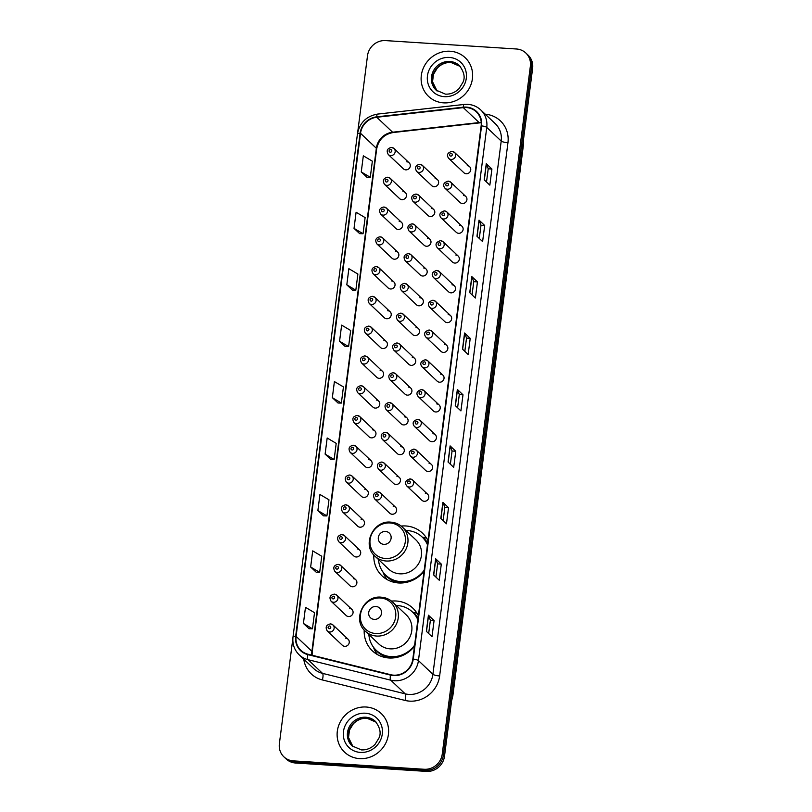 <?xml version="1.0" encoding="UTF-8"?>
<svg xmlns="http://www.w3.org/2000/svg" width="812" height="812" viewBox="0 0 812 812"><rect width="100%" height="100%" fill="white"/><g stroke="black" fill="none" stroke-linecap="round" stroke-linejoin="round"><path stroke-width="1.22" d="M418.373 615.76A29.415 27.547 -46.6 0 0 412.811 608.127A29.415 27.547 -46.6 0 0 396.256 601.012A29.415 27.547 -46.6 0 0 391.546 601.103M364.192 630.021A29.415 27.547 -46.6 0 0 372.403 650.869A29.415 27.547 -46.6 0 0 388.958 657.984A29.415 27.547 -46.6 0 0 414.465 646.291M427.985 540.721A29.415 27.547 -46.6 0 0 422.423 533.098A29.415 27.547 -46.6 0 0 405.868 525.973A29.415 27.547 -46.6 0 0 401.158 526.064M373.814 554.992A29.415 27.547 -46.6 0 0 382.016 575.83A29.415 27.547 -46.6 0 0 398.57 582.955A29.415 27.547 -46.6 0 0 424.077 571.252M387.882 177.3A4.161 3.898 133.4 0 1 390.978 182.883A4.161 3.898 133.4 0 1 384.502 184.354L399.616 198.635A4.161 3.898 -46.6 0 0 406.081 197.164A4.161 3.898 -46.6 0 0 402.985 191.581M384.066 207.07A4.161 3.898 133.4 0 1 387.162 212.653A4.161 3.898 133.4 0 1 380.696 214.124L395.799 228.416A4.161 3.898 -46.6 0 0 402.265 226.944A4.161 3.898 -46.6 0 0 399.179 221.361M380.249 236.85A4.161 3.898 133.4 0 1 383.345 242.433A4.161 3.898 133.4 0 1 376.88 243.904L391.983 258.196A4.161 3.898 -46.6 0 0 398.448 256.724A4.161 3.898 -46.6 0 0 395.363 251.141M376.433 266.63A4.161 3.898 133.4 0 1 379.529 272.213A4.161 3.898 133.4 0 1 373.063 273.685L388.166 287.976A4.161 3.898 -46.6 0 0 394.642 286.504A4.161 3.898 -46.6 0 0 391.546 280.922M372.627 296.41A4.161 3.898 133.4 0 1 375.712 301.993A4.161 3.898 133.4 0 1 369.247 303.465L384.36 317.756A4.161 3.898 -46.6 0 0 390.826 316.274A4.161 3.898 -46.6 0 0 387.73 310.692M368.81 326.191A4.161 3.898 133.4 0 1 371.896 331.773A4.161 3.898 133.4 0 1 365.43 333.245L380.544 347.526A4.161 3.898 -46.6 0 0 387.009 346.054A4.161 3.898 -46.6 0 0 383.914 340.472M364.994 355.971A4.161 3.898 133.4 0 1 368.09 361.553A4.161 3.898 133.4 0 1 361.614 363.025L376.727 377.306A4.161 3.898 -46.6 0 0 383.193 375.834A4.161 3.898 -46.6 0 0 380.097 370.252M361.178 385.741A4.161 3.898 133.4 0 1 364.273 391.323A4.161 3.898 133.4 0 1 357.808 392.795L372.911 407.086A4.161 3.898 -46.6 0 0 379.377 405.614A4.161 3.898 -46.6 0 0 376.291 400.032M357.361 415.521A4.161 3.898 133.4 0 1 360.457 421.103A4.161 3.898 133.4 0 1 353.991 422.575L369.095 436.866A4.161 3.898 -46.6 0 0 375.56 435.394A4.161 3.898 -46.6 0 0 372.475 429.812M353.555 445.301A4.161 3.898 133.4 0 1 356.641 450.883A4.161 3.898 133.4 0 1 350.175 452.355L365.278 466.646A4.161 3.898 -46.6 0 0 371.754 465.174A4.161 3.898 -46.6 0 0 368.658 459.592M349.739 475.081A4.161 3.898 133.4 0 1 352.824 480.663A4.161 3.898 133.4 0 1 346.359 482.135L361.472 496.416A4.161 3.898 -46.6 0 0 367.937 494.944A4.161 3.898 -46.6 0 0 364.842 489.362M345.922 504.861A4.161 3.898 133.4 0 1 349.008 510.443A4.161 3.898 133.4 0 1 342.542 511.915L357.656 526.196A4.161 3.898 -46.6 0 0 364.121 524.725A4.161 3.898 -46.6 0 0 361.025 519.142M342.106 534.631A4.161 3.898 133.4 0 1 345.202 540.213A4.161 3.898 133.4 0 1 338.726 541.695L353.839 555.976A4.161 3.898 -46.6 0 0 360.305 554.505A4.161 3.898 -46.6 0 0 357.219 548.922M338.289 564.411A4.161 3.898 133.4 0 1 341.385 569.994A4.161 3.898 133.4 0 1 334.92 571.465L350.023 585.756A4.161 3.898 -46.6 0 0 356.488 584.285A4.161 3.898 -46.6 0 0 353.403 578.702M334.473 594.191A4.161 3.898 133.4 0 1 337.569 599.774A4.161 3.898 133.4 0 1 331.103 601.245L346.206 615.537A4.161 3.898 -46.6 0 0 352.672 614.065A4.161 3.898 -46.6 0 0 349.586 608.482M330.667 623.971A4.161 3.898 133.4 0 1 333.752 629.554A4.161 3.898 133.4 0 1 327.287 631.025L342.39 645.317A4.161 3.898 -46.6 0 0 348.866 643.835A4.161 3.898 -46.6 0 0 345.77 638.252M391.699 147.52A4.161 3.898 133.4 0 1 394.784 153.103A4.161 3.898 133.4 0 1 388.319 154.574L403.432 168.855A4.161 3.898 -46.6 0 0 409.898 167.384A4.161 3.898 -46.6 0 0 406.802 161.801M416.201 194.119A4.161 3.898 133.4 0 1 419.296 199.701A4.161 3.898 133.4 0 1 412.831 201.183L427.934 215.464A4.161 3.898 -46.6 0 0 434.4 213.992A4.161 3.898 -46.6 0 0 431.314 208.41M412.384 223.899A4.161 3.898 133.4 0 1 415.48 229.481A4.161 3.898 133.4 0 1 409.015 230.953L424.118 245.244A4.161 3.898 -46.6 0 0 430.583 243.773A4.161 3.898 -46.6 0 0 427.498 238.19M408.578 253.679A4.161 3.898 133.4 0 1 411.664 259.261A4.161 3.898 133.4 0 1 405.198 260.733L420.311 275.024A4.161 3.898 -46.6 0 0 426.777 273.553A4.161 3.898 -46.6 0 0 423.681 267.97M404.762 283.459A4.161 3.898 133.4 0 1 407.847 289.042A4.161 3.898 133.4 0 1 401.382 290.513L416.495 304.804A4.161 3.898 -46.6 0 0 422.961 303.323A4.161 3.898 -46.6 0 0 419.865 297.74M400.945 313.239A4.161 3.898 133.4 0 1 404.041 318.822A4.161 3.898 133.4 0 1 397.565 320.293L412.679 334.574A4.161 3.898 -46.6 0 0 419.144 333.103A4.161 3.898 -46.6 0 0 416.048 327.52M397.129 343.019A4.161 3.898 133.4 0 1 400.225 348.602A4.161 3.898 133.4 0 1 393.759 350.073L408.862 364.355A4.161 3.898 -46.6 0 0 415.328 362.883A4.161 3.898 -46.6 0 0 412.242 357.3M393.312 372.789A4.161 3.898 133.4 0 1 396.408 378.372A4.161 3.898 133.4 0 1 389.943 379.843L405.046 394.135A4.161 3.898 -46.6 0 0 411.511 392.663A4.161 3.898 -46.6 0 0 408.426 387.08M389.496 402.569A4.161 3.898 133.4 0 1 392.592 408.152A4.161 3.898 133.4 0 1 386.126 409.624L401.229 423.915A4.161 3.898 -46.6 0 0 407.695 422.443A4.161 3.898 -46.6 0 0 404.609 416.86M385.69 432.349A4.161 3.898 133.4 0 1 388.775 437.932A4.161 3.898 133.4 0 1 382.31 439.404L397.423 453.695A4.161 3.898 -46.6 0 0 403.889 452.223A4.161 3.898 -46.6 0 0 400.793 446.641M381.873 462.129A4.161 3.898 133.4 0 1 384.959 467.712A4.161 3.898 133.4 0 1 378.493 469.184L393.607 483.465A4.161 3.898 -46.6 0 0 400.072 481.993A4.161 3.898 -46.6 0 0 396.977 476.411M378.057 491.91A4.161 3.898 133.4 0 1 381.153 497.492A4.161 3.898 133.4 0 1 374.677 498.964L389.79 513.245A4.161 3.898 -46.6 0 0 396.256 511.773A4.161 3.898 -46.6 0 0 393.16 506.191M420.017 164.349A4.161 3.898 133.4 0 1 423.113 169.931A4.161 3.898 133.4 0 1 416.647 171.403L431.751 185.684A4.161 3.898 -46.6 0 0 438.216 184.212A4.161 3.898 -46.6 0 0 435.13 178.63M429.264 330.068A4.161 3.898 133.4 0 1 432.36 335.65A4.161 3.898 133.4 0 1 425.894 337.122L440.997 351.403A4.161 3.898 -46.6 0 0 447.463 349.931A4.161 3.898 -46.6 0 0 444.377 344.349M425.447 359.838A4.161 3.898 133.4 0 1 428.543 365.42A4.161 3.898 133.4 0 1 422.078 366.902L437.181 381.183A4.161 3.898 -46.6 0 0 443.646 379.712A4.161 3.898 -46.6 0 0 440.561 374.129M444.529 210.947A4.161 3.898 133.4 0 1 447.615 216.53A4.161 3.898 133.4 0 1 441.149 218.002L456.253 232.293A4.161 3.898 -46.6 0 0 462.728 230.821A4.161 3.898 -46.6 0 0 459.633 225.239M421.641 389.618A4.161 3.898 133.4 0 1 424.727 395.2A4.161 3.898 133.4 0 1 418.261 396.672L433.364 410.963A4.161 3.898 -46.6 0 0 439.84 409.492A4.161 3.898 -46.6 0 0 436.744 403.909M448.336 181.167A4.161 3.898 133.4 0 1 451.431 186.75A4.161 3.898 133.4 0 1 444.966 188.232L460.069 202.513A4.161 3.898 -46.6 0 0 466.535 201.041A4.161 3.898 -46.6 0 0 463.449 195.459M433.08 300.288A4.161 3.898 133.4 0 1 436.176 305.87A4.161 3.898 133.4 0 1 429.71 307.342L444.814 321.623A4.161 3.898 -46.6 0 0 451.279 320.151A4.161 3.898 -46.6 0 0 448.194 314.569M440.713 240.728A4.161 3.898 133.4 0 1 443.799 246.31A4.161 3.898 133.4 0 1 437.333 247.782L452.446 262.073A4.161 3.898 -46.6 0 0 458.912 260.601A4.161 3.898 -46.6 0 0 455.816 255.019M436.897 270.508A4.161 3.898 133.4 0 1 439.982 276.09A4.161 3.898 133.4 0 1 433.517 277.562L448.63 291.853A4.161 3.898 -46.6 0 0 455.096 290.371A4.161 3.898 -46.6 0 0 452 284.789M417.825 419.398A4.161 3.898 133.4 0 1 420.91 424.98A4.161 3.898 133.4 0 1 414.445 426.452L429.558 440.743A4.161 3.898 -46.6 0 0 436.024 439.272A4.161 3.898 -46.6 0 0 432.928 433.689M414.008 449.178A4.161 3.898 133.4 0 1 417.094 454.761A4.161 3.898 133.4 0 1 410.628 456.232L425.742 470.524A4.161 3.898 -46.6 0 0 432.207 469.042A4.161 3.898 -46.6 0 0 429.112 463.459M410.192 478.958A4.161 3.898 133.4 0 1 413.288 484.541A4.161 3.898 133.4 0 1 406.822 486.012L421.925 500.293A4.161 3.898 -46.6 0 0 428.391 498.822A4.161 3.898 -46.6 0 0 425.305 493.239M452.152 151.397A4.161 3.898 133.4 0 1 455.248 156.98A4.161 3.898 133.4 0 1 448.782 158.452L463.885 172.733A4.161 3.898 -46.6 0 0 470.351 171.261A4.161 3.898 -46.6 0 0 467.265 165.678M417.236 613.344L412.973 612.218A29.415 27.547 -46.6 0 0 412.567 612.096M292.858 638.445L279.379 743.721A16.646 15.59 -46.6 0 0 283.906 756.845L286.159 758.976A16.646 15.59 -46.6 0 0 295.538 763.006L426.452 771.4A16.646 15.59 -46.6 0 0 444.489 756.297L532.621 68.279A16.646 15.59 -46.6 0 0 528.094 55.155L526.968 54.089A16.646 15.59 -46.6 0 1 531.495 67.213A16.646 15.59 -46.6 0 0 526.968 54.089L525.841 53.024A16.646 15.59 -46.6 0 0 516.462 48.994L385.548 40.6A16.646 15.59 -46.6 0 0 367.511 55.703L357.666 132.529M283.906 756.845A16.646 15.59 -46.6 0 0 293.274 760.874L424.199 769.268A16.646 15.59 -46.6 0 0 442.225 754.165L443.362 755.231L531.495 67.213L443.362 755.231A16.646 15.59 -46.6 0 1 425.326 770.334A16.646 15.59 -46.6 0 0 443.362 755.231L444.489 756.297M293.274 760.874L294.401 761.94L425.326 770.334L294.401 761.94A16.646 15.59 -46.6 0 1 285.032 757.911A16.646 15.59 -46.6 0 0 294.401 761.94L295.538 763.006M450.183 51.247A26.634 24.949 -46.6 0 0 423.783 67.122A26.634 24.949 -46.6 0 0 428.574 96.405A26.634 24.949 -46.6 0 0 443.565 102.85A26.634 24.949 -46.6 0 0 469.965 86.975A26.634 24.949 -46.6 0 0 465.174 57.693A26.634 24.949 -46.6 0 0 450.183 51.247A26.634 24.949 -46.6 0 0 423.783 67.122A26.634 24.949 -46.6 0 0 428.574 96.405A26.634 24.949 -46.6 0 0 443.565 102.85A26.634 24.949 -46.6 0 0 469.965 86.975A26.634 24.949 -46.6 0 0 465.174 57.693A26.634 24.949 -46.6 0 0 450.183 51.247M366.171 707.019A26.634 24.949 -46.6 0 0 339.781 722.893A26.634 24.949 -46.6 0 0 344.572 752.166A26.634 24.949 -46.6 0 0 359.564 758.621A26.634 24.949 -46.6 0 0 385.954 742.747A26.634 24.949 -46.6 0 0 381.163 713.464A26.634 24.949 -46.6 0 0 366.171 707.019A26.634 24.949 -46.6 0 0 339.781 722.893A26.634 24.949 -46.6 0 0 344.572 752.166A26.634 24.949 -46.6 0 0 359.564 758.621A26.634 24.949 -46.6 0 0 385.954 742.747A26.634 24.949 -46.6 0 0 381.163 713.464A26.634 24.949 -46.6 0 0 366.171 707.019M466.311 107.549A17.752 16.636 133.4 0 1 476.309 111.843A17.752 16.636 133.4 0 1 481.14 125.84L412.831 659.05A17.752 16.636 133.4 0 1 390.673 674.711L307.981 654.218A17.752 16.636 133.4 0 1 300.907 650.371A17.752 16.636 133.4 0 1 296.086 636.375L360.528 133.3A17.752 16.636 133.4 0 1 376.768 117.263L463.317 107.62A17.752 16.636 133.4 0 1 466.311 107.549M466.362 107.113A18.199 17.052 -46.6 0 0 463.297 107.194L376.748 116.837A18.199 17.052 -46.6 0 0 360.102 133.269L295.659 636.344A18.199 17.052 -46.6 0 0 307.86 654.634L390.542 675.127A18.199 17.052 -46.6 0 0 413.257 659.08L481.567 125.87A18.199 17.052 -46.6 0 0 466.362 107.113M426.361 631.33L432.004 636.669L434.075 620.551L428.421 615.212L426.361 631.33M428.675 633.522L430.37 620.287L428.553 615.384A4.436 0.954 -172.7 0 0 428.421 615.212M430.37 620.307L434.075 620.551M433.588 574.896L439.241 580.235L441.302 564.107L435.658 558.768L433.588 574.896M435.912 577.088L437.607 563.843L435.79 558.95A4.436 0.954 -172.7 0 0 435.658 558.768M437.597 563.873L441.302 564.107M440.814 518.452L446.468 523.791L448.528 507.673L442.885 502.334L440.814 518.452M443.139 520.644L444.834 507.409L443.017 502.506A4.436 0.954 -172.7 0 0 442.885 502.334M444.834 507.429L448.528 507.673M448.051 462.018L453.695 467.357L455.765 451.228L450.112 445.889L448.051 462.018M450.366 464.21L452.061 450.964L450.244 446.072A4.436 0.954 -172.7 0 0 450.112 445.889M452.061 450.995L455.765 451.228M484.196 179.817L489.849 185.156L491.91 169.038L486.266 163.699L484.196 179.817M486.52 182.01L488.215 168.774L486.398 163.872A4.436 0.954 -172.7 0 0 486.266 163.699M488.215 168.794L491.91 169.038M476.969 236.262L482.612 241.6L484.683 225.472L479.029 220.133L476.969 236.262M479.293 238.454L480.988 225.208L479.161 220.316A4.436 0.954 -172.7 0 0 479.029 220.133M480.978 225.239L484.683 225.472M469.742 292.696L475.385 298.034L477.456 281.916L471.802 276.577L469.742 292.696M472.056 294.888L473.751 281.652L471.934 276.75A4.436 0.954 -172.7 0 0 471.802 276.577M473.751 281.673L477.456 281.916M462.505 349.14L468.159 354.479L470.219 338.35L464.576 333.011L462.505 349.14M464.829 351.332L466.524 338.086L464.708 333.194A4.436 0.954 -172.7 0 0 464.576 333.011M466.524 338.117L470.219 338.35M455.278 405.574L460.922 410.913L462.992 394.794L457.349 389.455L455.278 405.574M457.603 407.766L459.298 394.53L457.471 389.628A4.436 0.954 -172.7 0 0 457.349 389.455M459.287 394.551L462.992 394.794M442.225 754.165L530.368 66.148A16.646 15.59 -46.6 0 0 525.841 53.024M317.878 510.575L326.911 515.935L328.972 499.806L319.948 494.447L317.878 510.575L323.531 515.864M310.651 567.009L319.674 572.369L321.745 556.24L312.711 550.881L310.651 567.009L316.304 572.298M303.424 623.454L312.447 628.813L314.518 612.684L305.485 607.325L303.424 623.454L309.078 628.742M339.568 341.253L348.602 346.612L350.662 330.484L341.639 325.125L339.568 341.253L345.222 346.541M346.805 284.819L355.829 290.178L357.889 274.05L348.866 268.691L346.805 284.819L352.459 290.107M354.032 228.375L363.055 233.734L365.126 217.606L356.092 212.247L354.032 228.375L359.686 233.663M361.259 171.941L370.292 177.3L372.353 161.172L363.329 155.813L361.259 171.941L366.912 177.229M325.115 454.131L334.138 459.49L336.198 443.362L327.175 438.003L325.115 454.131L330.768 459.419M332.341 397.697L341.365 403.056L343.435 386.928L334.402 381.569L332.341 397.697L337.995 402.985M341.365 403.056L337.934 402.985M348.602 346.612L345.161 346.541M355.829 290.178L352.388 290.107M363.055 233.734L359.625 233.663M370.292 177.3L366.851 177.229M334.138 459.49L330.697 459.419M326.911 515.935L323.47 515.864M319.674 572.369L316.244 572.298M312.447 628.813L309.017 628.742M383.883 544.355A6.658 6.232 -46.6 0 0 391.1 538.315A6.658 6.232 -46.6 0 0 385.538 531.454A6.658 6.232 -46.6 0 0 378.321 537.493A6.658 6.232 -46.6 0 0 383.883 544.355M374.961 556.179L388.491 568.979A19.975 18.706 -46.6 0 0 399.737 573.81A19.975 18.706 -46.6 0 0 419.54 561.904A19.975 18.706 -46.6 0 0 415.947 539.95L402.407 527.15C399.169 524.146 395.312 522.481 390.826 522.146C373.297 520.035 361.624 544.933 374.961 556.179A19.975 18.706 -46.6 0 0 386.207 561.011A19.975 18.706 -46.6 0 0 406 549.115A19.975 18.706 -46.6 0 0 402.407 527.15M378.483 559.519A26.36 24.685 -46.6 0 0 385.801 575.221A26.36 24.685 -46.6 0 0 400.641 581.595A26.36 24.685 -46.6 0 0 424.219 570.176M427.467 544.771A26.36 24.685 -46.6 0 0 422.027 536.915A26.36 24.685 -46.6 0 0 407.188 530.53A26.36 24.685 -46.6 0 0 405.939 530.48M385.801 575.221L386.37 575.749A26.36 24.685 -46.6 0 0 401.209 582.133A26.36 24.685 -46.6 0 0 413.278 579.981M427.538 544.213A26.36 24.685 -46.6 0 0 422.585 537.453L422.027 536.915M387.202 579.636A28.856 27.029 133.4 0 1 383.518 573.363L382.929 571.932M426.848 538.305L422.585 537.179A26.603 24.918 -46.6 0 1 427.691 543.076M374.271 619.394A6.658 6.232 -46.6 0 0 381.488 613.354A6.658 6.232 -46.6 0 0 375.926 606.493A6.658 6.232 -46.6 0 0 368.709 612.532A6.658 6.232 -46.6 0 0 374.271 619.394M365.349 631.218L378.879 644.017A19.975 18.706 -46.6 0 0 390.125 648.849A19.975 18.706 -46.6 0 0 409.928 636.943A19.975 18.706 -46.6 0 0 406.335 614.988L392.795 602.189C389.557 599.185 385.7 597.52 381.214 597.185C363.685 595.064 352.012 619.972 365.349 631.218A19.975 18.706 -46.6 0 0 376.595 636.05A19.975 18.706 -46.6 0 0 396.388 624.144A19.975 18.706 -46.6 0 0 392.795 602.189M368.871 634.548A26.36 24.685 -46.6 0 0 376.189 650.25A26.36 24.685 -46.6 0 0 391.029 656.634A26.36 24.685 -46.6 0 0 414.607 645.205M417.855 619.81A26.36 24.685 -46.6 0 0 412.415 611.954A26.36 24.685 -46.6 0 0 397.575 605.569A26.36 24.685 -46.6 0 0 396.327 605.519M376.189 650.25L376.758 650.788A26.36 24.685 -46.6 0 0 391.597 657.172A26.36 24.685 -46.6 0 0 403.665 655.02M417.926 619.251A26.36 24.685 -46.6 0 0 412.973 612.481L412.415 611.954M377.59 654.675A28.856 27.029 133.4 0 1 373.906 648.402L373.317 646.971M451.99 697.741A22.198 20.787 -46.6 0 0 452.477 695.163L522.989 144.749A22.198 20.787 -46.6 0 0 523.161 142.141M522.847 144.617L522.989 144.749A11.094 2.385 7.3 0 1 523.354 145.47L452.842 695.884A11.094 2.385 7.3 0 0 452.477 695.163L452.335 695.031M532.621 68.279L530.368 66.148M426.452 771.4L424.199 769.268M485.251 114.198A27.74 25.984 133.4 0 1 507.947 142.739L439.637 675.96A5.552 1.198 7.3 0 1 432.908 674.285L501.207 141.065A22.198 20.787 -46.6 0 0 495.168 123.576L480.714 109.904A22.198 20.787 133.4 0 1 486.753 127.393A5.552 1.198 -172.7 0 0 481.567 125.87M439.637 675.96A27.74 25.984 133.4 0 1 409.583 701.132A27.74 25.984 133.4 0 1 405.015 700.421L322.323 679.928A27.74 25.984 133.4 0 1 303.759 659.171M408.862 694.412A22.198 20.787 -46.6 0 0 432.908 674.285L418.444 660.613A22.198 20.787 133.4 0 1 390.745 680.182L308.063 659.689A22.198 20.787 133.4 0 1 299.222 654.878L313.676 668.55A22.198 20.787 -46.6 0 0 322.516 673.361L405.208 693.854A22.198 20.787 -46.6 0 0 408.862 694.412M480.714 109.904C477.121 106.575 472.848 104.728 467.885 104.362L464.109 104.454A5.552 1.299 83.6 0 0 463.297 107.194M464.109 104.454L377.56 114.096C366.364 116.136 359.665 122.754 357.442 133.95A5.552 1.198 7.3 0 1 360.102 133.269M295.659 636.344A5.552 1.198 -172.7 0 0 293 637.024C292.249 644.068 294.33 650.016 299.222 654.878M307.86 654.634A5.552 1.715 103.9 0 0 308.063 659.689L322.516 673.361A5.552 1.715 -76.1 0 1 322.323 679.928M377.56 114.096A5.552 1.299 83.6 0 0 376.748 116.837M390.542 675.127A5.552 1.715 103.9 0 0 390.745 680.182L405.208 693.854A5.552 1.715 -76.1 0 1 405.015 700.421M413.257 659.08A5.552 1.198 7.3 0 1 418.444 660.613L486.753 127.393L501.207 141.065A5.552 1.198 7.3 0 0 507.947 142.739M296.086 636.375L311.899 651.326A17.752 16.636 -46.6 0 0 311.828 655.172M481.242 122.47A17.752 16.636 -46.6 0 0 479.131 122.571L392.582 132.214A17.752 16.636 -46.6 0 0 376.342 148.251L311.899 651.326A9.988 2.152 7.3 0 1 312.224 651.985L312.112 655.243M463.317 107.62L479.131 122.571A9.988 2.345 -96.4 0 0 479.801 122.866L393.252 132.508A9.988 2.345 -96.4 0 1 392.582 132.214L376.768 117.263M360.528 133.3L376.342 148.251A9.988 2.152 7.3 0 1 376.666 148.911L312.224 651.985M455.42 405.706L457.471 389.628M462.647 349.272L464.708 333.194M469.874 292.827L471.934 276.75M477.111 236.393L479.161 220.316M484.338 179.949L486.398 163.872M448.183 462.15L450.244 446.072M440.957 518.584L443.017 502.506M433.73 575.028L435.79 558.95M426.493 631.462L428.553 615.384M459.825 66.036A16.91 15.844 -46.6 0 0 450.812 62.402A16.91 15.844 -46.6 0 0 434.207 72.156A16.91 15.844 -46.6 0 0 436.602 90.589M449.818 61.468A16.91 15.844 -46.6 0 0 433.06 71.547A16.91 15.844 -46.6 0 0 436.105 90.142L445.423 94.131C450.609 94.375 455.156 92.527 459.074 88.599L462.972 82.266C465.317 77.424 464.109 71.852 459.338 65.559A16.91 15.844 -46.6 0 0 449.818 61.468M444.357 96.658A20.239 18.96 -46.6 0 0 466.291 78.297A20.239 18.96 -46.6 0 0 449.381 57.439A20.239 18.96 -46.6 0 0 427.457 75.8A20.239 18.96 -46.6 0 0 444.357 96.658M385.406 558.494A18.351 17.184 -46.6 0 0 405.289 541.848A18.351 17.184 -46.6 0 0 389.963 522.948A18.351 17.184 -46.6 0 0 370.089 539.594A18.351 17.184 -46.6 0 0 385.406 558.494M384.695 574.094A26.603 24.918 -46.6 0 0 399.423 582.996M375.794 633.533A18.351 17.184 -46.6 0 0 395.677 616.887A18.351 17.184 -46.6 0 0 380.351 597.977A18.351 17.184 -46.6 0 0 360.477 614.633A18.351 17.184 -46.6 0 0 375.794 633.533M418.078 618.115A26.603 24.918 -46.6 0 0 412.973 612.218M375.083 649.123A26.603 24.918 -46.6 0 0 389.811 658.035M375.814 721.807A16.91 15.844 -46.6 0 0 366.801 718.163A16.91 15.844 -46.6 0 0 350.205 727.917A16.91 15.844 -46.6 0 0 352.591 746.36M365.816 717.229A16.91 15.844 -46.6 0 0 349.058 727.308A16.91 15.844 -46.6 0 0 352.093 745.903L361.411 749.902C366.598 750.136 371.155 748.288 375.063 744.36L378.96 738.027C381.305 733.195 380.097 727.623 375.337 721.33A16.91 15.844 -46.6 0 0 365.816 717.229M360.355 752.419A20.239 18.96 -46.6 0 0 382.279 734.058A20.239 18.96 -46.6 0 0 365.38 713.21A20.239 18.96 -46.6 0 0 343.456 731.571A20.239 18.96 -46.6 0 0 360.355 752.419M451.107 153.417A1.391 1.299 -46.6 0 0 449.604 154.676A1.391 1.299 -46.6 0 0 450.761 156.097A1.391 1.299 -46.6 0 0 452.264 154.838A1.391 1.299 -46.6 0 0 451.107 153.417M447.29 183.187A1.391 1.299 -46.6 0 0 445.788 184.446A1.391 1.299 -46.6 0 0 446.945 185.877A1.391 1.299 -46.6 0 0 448.447 184.618A1.391 1.299 -46.6 0 0 447.29 183.187M443.474 212.967A1.391 1.299 -46.6 0 0 441.972 214.226A1.391 1.299 -46.6 0 0 443.129 215.657A1.391 1.299 -46.6 0 0 444.631 214.398A1.391 1.299 -46.6 0 0 443.474 212.967M439.657 242.747A1.391 1.299 -46.6 0 0 438.155 244.006A1.391 1.299 -46.6 0 0 439.312 245.437A1.391 1.299 -46.6 0 0 440.814 244.179A1.391 1.299 -46.6 0 0 439.657 242.747M435.841 272.527A1.391 1.299 -46.6 0 0 434.339 273.786A1.391 1.299 -46.6 0 0 435.506 275.217A1.391 1.299 -46.6 0 0 437.008 273.959A1.391 1.299 -46.6 0 0 435.841 272.527M432.035 302.308A1.391 1.299 -46.6 0 0 430.533 303.566A1.391 1.299 -46.6 0 0 431.69 304.997A1.391 1.299 -46.6 0 0 433.192 303.739A1.391 1.299 -46.6 0 0 432.035 302.308M428.218 332.088A1.391 1.299 -46.6 0 0 426.716 333.346A1.391 1.299 -46.6 0 0 427.873 334.767A1.391 1.299 -46.6 0 0 429.375 333.509A1.391 1.299 -46.6 0 0 428.218 332.088M424.402 361.858A1.391 1.299 -46.6 0 0 422.9 363.116A1.391 1.299 -46.6 0 0 424.057 364.547A1.391 1.299 -46.6 0 0 425.559 363.289A1.391 1.299 -46.6 0 0 424.402 361.858M420.586 391.638A1.391 1.299 -46.6 0 0 419.083 392.896A1.391 1.299 -46.6 0 0 420.24 394.327A1.391 1.299 -46.6 0 0 421.743 393.069A1.391 1.299 -46.6 0 0 420.586 391.638M416.769 421.418A1.391 1.299 -46.6 0 0 415.267 422.676A1.391 1.299 -46.6 0 0 416.424 424.108A1.391 1.299 -46.6 0 0 417.926 422.849A1.391 1.299 -46.6 0 0 416.769 421.418M412.953 451.198A1.391 1.299 -46.6 0 0 411.451 452.457A1.391 1.299 -46.6 0 0 412.618 453.888A1.391 1.299 -46.6 0 0 414.12 452.629A1.391 1.299 -46.6 0 0 412.953 451.198M409.147 480.978A1.391 1.299 -46.6 0 0 407.644 482.237A1.391 1.299 -46.6 0 0 408.801 483.668A1.391 1.299 -46.6 0 0 410.304 482.409A1.391 1.299 -46.6 0 0 409.147 480.978M418.627 169.048A1.391 1.299 -46.6 0 0 420.129 167.79A1.391 1.299 -46.6 0 0 418.972 166.369A1.391 1.299 -46.6 0 0 417.469 167.627A1.391 1.299 -46.6 0 0 418.627 169.048M414.81 198.828A1.391 1.299 -46.6 0 0 416.312 197.57A1.391 1.299 -46.6 0 0 415.155 196.139A1.391 1.299 -46.6 0 0 413.653 197.397A1.391 1.299 -46.6 0 0 414.81 198.828M410.994 228.608A1.391 1.299 -46.6 0 0 412.496 227.35A1.391 1.299 -46.6 0 0 411.339 225.919A1.391 1.299 -46.6 0 0 409.837 227.177A1.391 1.299 -46.6 0 0 410.994 228.608M407.177 258.389A1.391 1.299 -46.6 0 0 408.68 257.13A1.391 1.299 -46.6 0 0 407.522 255.699A1.391 1.299 -46.6 0 0 406.02 256.957A1.391 1.299 -46.6 0 0 407.177 258.389M403.361 288.169A1.391 1.299 -46.6 0 0 404.863 286.91A1.391 1.299 -46.6 0 0 403.706 285.479A1.391 1.299 -46.6 0 0 402.204 286.737A1.391 1.299 -46.6 0 0 403.361 288.169M399.555 317.949A1.391 1.299 -46.6 0 0 401.057 316.69A1.391 1.299 -46.6 0 0 399.89 315.259A1.391 1.299 -46.6 0 0 398.387 316.518A1.391 1.299 -46.6 0 0 399.555 317.949M395.738 347.719A1.391 1.299 -46.6 0 0 397.241 346.46A1.391 1.299 -46.6 0 0 396.083 345.039A1.391 1.299 -46.6 0 0 394.581 346.298A1.391 1.299 -46.6 0 0 395.738 347.719M391.922 377.499A1.391 1.299 -46.6 0 0 393.424 376.24A1.391 1.299 -46.6 0 0 392.267 374.809A1.391 1.299 -46.6 0 0 390.765 376.068A1.391 1.299 -46.6 0 0 391.922 377.499M388.106 407.279A1.391 1.299 -46.6 0 0 389.608 406.02A1.391 1.299 -46.6 0 0 388.451 404.589A1.391 1.299 -46.6 0 0 386.948 405.848A1.391 1.299 -46.6 0 0 388.106 407.279M384.289 437.059A1.391 1.299 -46.6 0 0 385.791 435.8A1.391 1.299 -46.6 0 0 384.634 434.369A1.391 1.299 -46.6 0 0 383.132 435.628A1.391 1.299 -46.6 0 0 384.289 437.059M380.473 466.839A1.391 1.299 -46.6 0 0 381.975 465.58A1.391 1.299 -46.6 0 0 380.818 464.149A1.391 1.299 -46.6 0 0 379.316 465.408A1.391 1.299 -46.6 0 0 380.473 466.839M376.666 496.609A1.391 1.299 -46.6 0 0 378.169 495.35A1.391 1.299 -46.6 0 0 377.012 493.929A1.391 1.299 -46.6 0 0 375.499 495.188A1.391 1.299 -46.6 0 0 376.666 496.609M390.298 152.23A1.391 1.299 -46.6 0 0 391.8 150.971A1.391 1.299 -46.6 0 0 390.643 149.54A1.391 1.299 -46.6 0 0 389.141 150.799A1.391 1.299 -46.6 0 0 390.298 152.23M386.492 182A1.391 1.299 -46.6 0 0 387.994 180.741A1.391 1.299 -46.6 0 0 386.837 179.32A1.391 1.299 -46.6 0 0 385.324 180.579A1.391 1.299 -46.6 0 0 386.492 182M382.675 211.78A1.391 1.299 -46.6 0 0 384.177 210.521A1.391 1.299 -46.6 0 0 383.02 209.09A1.391 1.299 -46.6 0 0 381.518 210.349A1.391 1.299 -46.6 0 0 382.675 211.78M378.859 241.56A1.391 1.299 -46.6 0 0 380.361 240.301A1.391 1.299 -46.6 0 0 379.204 238.87A1.391 1.299 -46.6 0 0 377.702 240.129A1.391 1.299 -46.6 0 0 378.859 241.56M375.042 271.34A1.391 1.299 -46.6 0 0 376.545 270.081A1.391 1.299 -46.6 0 0 375.388 268.65A1.391 1.299 -46.6 0 0 373.885 269.909A1.391 1.299 -46.6 0 0 375.042 271.34M371.226 301.12A1.391 1.299 -46.6 0 0 372.728 299.861A1.391 1.299 -46.6 0 0 371.571 298.43A1.391 1.299 -46.6 0 0 370.069 299.689A1.391 1.299 -46.6 0 0 371.226 301.12M367.41 330.89A1.391 1.299 -46.6 0 0 368.912 329.642A1.391 1.299 -46.6 0 0 367.755 328.21A1.391 1.299 -46.6 0 0 366.253 329.469A1.391 1.299 -46.6 0 0 367.41 330.89M363.603 360.67A1.391 1.299 -46.6 0 0 365.106 359.411A1.391 1.299 -46.6 0 0 363.949 357.99A1.391 1.299 -46.6 0 0 362.436 359.249A1.391 1.299 -46.6 0 0 363.603 360.67M359.787 390.45A1.391 1.299 -46.6 0 0 361.289 389.192A1.391 1.299 -46.6 0 0 360.132 387.76A1.391 1.299 -46.6 0 0 358.63 389.019A1.391 1.299 -46.6 0 0 359.787 390.45M355.971 420.23A1.391 1.299 -46.6 0 0 357.473 418.972A1.391 1.299 -46.6 0 0 356.316 417.541A1.391 1.299 -46.6 0 0 354.814 418.799A1.391 1.299 -46.6 0 0 355.971 420.23M352.154 450.01A1.391 1.299 -46.6 0 0 353.656 448.752A1.391 1.299 -46.6 0 0 352.499 447.321A1.391 1.299 -46.6 0 0 350.997 448.579A1.391 1.299 -46.6 0 0 352.154 450.01M348.338 479.79A1.391 1.299 -46.6 0 0 349.84 478.532A1.391 1.299 -46.6 0 0 348.683 477.101A1.391 1.299 -46.6 0 0 347.181 478.359A1.391 1.299 -46.6 0 0 348.338 479.79M344.521 509.56A1.391 1.299 -46.6 0 0 346.024 508.302A1.391 1.299 -46.6 0 0 344.867 506.881A1.391 1.299 -46.6 0 0 343.364 508.139A1.391 1.299 -46.6 0 0 344.521 509.56M340.715 539.341A1.391 1.299 -46.6 0 0 342.217 538.082A1.391 1.299 -46.6 0 0 341.06 536.651A1.391 1.299 -46.6 0 0 339.548 537.909A1.391 1.299 -46.6 0 0 340.715 539.341M336.899 569.121A1.391 1.299 -46.6 0 0 338.401 567.862A1.391 1.299 -46.6 0 0 337.244 566.431A1.391 1.299 -46.6 0 0 335.742 567.689A1.391 1.299 -46.6 0 0 336.899 569.121M333.082 598.901A1.391 1.299 -46.6 0 0 334.585 597.642A1.391 1.299 -46.6 0 0 333.427 596.211A1.391 1.299 -46.6 0 0 331.925 597.47A1.391 1.299 -46.6 0 0 333.082 598.901M329.266 628.681A1.391 1.299 -46.6 0 0 330.768 627.422A1.391 1.299 -46.6 0 0 329.611 625.991A1.391 1.299 -46.6 0 0 328.109 627.25A1.391 1.299 -46.6 0 0 329.266 628.681M523.395 140.303L523.354 145.47M451.573 700.939L452.842 695.884M357.442 133.95L293 637.024M393.252 132.508C384.106 134.224 378.575 139.694 376.666 148.911M479.801 122.866L481.262 122.764M460.333 66.493L451.005 62.494C445.808 62.26 441.241 64.118 437.323 68.066L433.466 74.359L432.552 81.748L437.089 91.076M376.321 722.264L367.004 718.265C361.797 718.031 357.239 719.889 353.322 723.837L349.454 730.13L348.541 737.519L353.078 746.837M448.782 158.452C446.295 155.173 447.361 152.788 451.99 151.316L454.497 152.402L469.61 166.683M444.966 188.232C442.479 184.953 443.555 182.568 448.173 181.086L450.68 182.182L465.794 196.463M441.149 218.002C438.663 214.723 439.739 212.348 444.357 210.866L446.864 211.962L461.977 226.243M437.333 247.782C434.856 244.503 435.922 242.128 440.54 240.646L443.058 241.732L458.161 256.024M433.517 277.562C431.04 274.283 432.106 271.908 436.724 270.426L439.241 271.512L454.344 285.804M429.71 307.342C427.224 304.064 428.289 301.678 432.918 300.207L435.425 301.293L450.528 315.584M425.894 337.122C423.407 333.844 424.473 331.458 429.101 329.987L431.608 331.073L446.722 345.354M422.078 366.902C419.591 363.614 420.667 361.238 425.285 359.757L427.792 360.853L442.905 375.134M418.261 396.672C415.774 393.394 416.85 391.019 421.469 389.537L423.976 390.623L439.089 404.914M414.445 426.452C411.968 423.174 413.034 420.799 417.652 419.317L420.169 420.403L435.273 434.694M410.628 456.232C408.152 452.954 409.218 450.579 413.846 449.097L416.353 450.183L431.456 464.474M406.822 486.012C404.335 482.734 405.401 480.349 410.03 478.877L412.537 479.963L427.64 494.244M437.465 179.635L422.362 165.354L419.855 164.268C415.531 165.201 414.455 167.576 416.647 171.403M433.659 209.415L418.545 195.134L416.038 194.038C411.714 194.981 410.649 197.357 412.831 201.183M429.842 239.195L414.729 224.914L412.222 223.818C407.898 224.762 406.832 227.137 409.015 230.953M426.026 268.975L410.913 254.684L408.406 253.598C404.082 254.532 403.016 256.917 405.198 260.733M422.21 298.755L407.106 284.464L404.589 283.378C400.265 284.312 399.2 286.697 401.382 290.513M418.393 328.535L403.29 314.244L400.783 313.158C396.459 314.092 395.383 316.467 397.565 320.293M414.577 358.305L399.474 344.024L396.966 342.938C392.643 343.872 391.567 346.247 393.759 350.073M410.77 388.085L395.657 373.804L393.15 372.708C388.826 373.652 387.76 376.027 389.943 379.843M406.954 417.865L391.841 403.574L389.334 402.488C385.01 403.432 383.944 405.807 386.126 409.624M403.138 447.645L388.024 433.354L385.517 432.268C381.193 433.202 380.128 435.587 382.31 439.404M399.321 477.426L384.218 463.134L381.701 462.048C377.377 462.982 376.311 465.367 378.493 469.184M395.505 507.195L380.402 492.914L377.895 491.828C373.571 492.762 372.495 495.137 374.677 498.964M409.147 162.816L394.043 148.525L391.526 147.439C387.202 148.373 386.136 150.758 388.319 154.574M405.33 192.586L390.227 178.305L387.72 177.219C383.396 178.153 382.32 180.528 384.502 184.354M401.514 222.366L386.41 208.085L383.903 206.989C379.58 207.933 378.504 210.308 380.696 214.124M397.707 252.146L382.594 237.855L380.087 236.769C375.763 237.713 374.697 240.088 376.88 243.904M393.891 281.926L378.778 267.635L376.271 266.549C371.947 267.483 370.881 269.868 373.063 273.685M390.075 311.707L374.971 297.415L372.454 296.329C368.13 297.263 367.065 299.648 369.247 303.465M386.258 341.476L371.155 327.195L368.638 326.109C364.314 327.043 363.248 329.418 365.43 333.245M382.442 371.257L367.339 356.975L364.832 355.889C360.508 356.823 359.432 359.198 361.614 363.025M378.636 401.037L363.522 386.756L361.015 385.659C356.691 386.603 355.615 388.978 357.808 392.795M374.819 430.817L359.706 416.526L357.199 415.439C352.875 416.383 351.809 418.759 353.991 422.575M371.003 460.597L355.889 446.306L353.382 445.22C349.058 446.153 347.993 448.539 350.175 452.355M367.186 490.377L352.083 476.086L349.566 475C345.242 475.933 344.176 478.319 346.359 482.135M363.37 520.147L348.267 505.866L345.75 504.78C341.426 505.714 340.36 508.089 342.542 511.915M359.554 549.927L344.45 535.646L341.943 534.55C337.619 535.494 336.544 537.869 338.726 541.695M355.747 579.707L340.634 565.426L338.127 564.33C333.803 565.274 332.727 567.649 334.92 571.465M351.931 609.487L336.818 595.196L334.311 594.11C329.987 595.054 328.921 597.429 331.103 601.245M348.115 639.267L333.001 624.976L330.494 623.89C326.17 624.824 325.104 627.209 327.287 631.025"/></g></svg>
